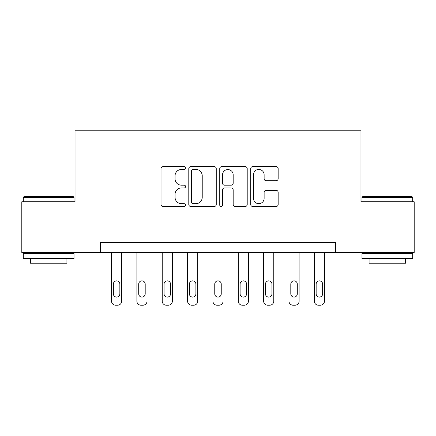 <?xml version="1.0" encoding="UTF-8"?>
<svg xmlns="http://www.w3.org/2000/svg" width="436" height="436" viewBox="0 0 436 436"><rect width="100%" height="100%" fill="white"/><g stroke="black" fill="none" stroke-linecap="round" stroke-linejoin="round"><path stroke-width="0.65" d="M185.556 168.056A1.395 1.395 0 0 0 184.161 166.661L163.01 166.661A1.989 1.989 0 0 0 161.02 168.65L161.02 204.484A1.989 1.989 0 0 0 163.01 206.473L184.161 206.473A1.395 1.395 0 0 0 185.556 205.078A1.395 1.395 0 0 0 184.161 203.688L181.425 203.688A6.371 6.371 0 0 1 175.054 197.317L175.054 194.331A6.371 6.371 0 0 1 181.425 187.96L184.161 187.96A1.395 1.395 0 0 0 185.556 186.57A1.395 1.395 0 0 0 184.161 185.175L181.425 185.175A6.371 6.371 0 0 1 175.054 178.804L175.054 175.817A6.371 6.371 0 0 1 181.425 169.451L184.161 169.451A1.395 1.395 0 0 0 185.556 168.056M276.173 180.695A1.989 1.989 0 0 0 278.163 178.706L278.163 168.65A1.989 1.989 0 0 0 276.173 166.661L252.684 166.661A1.989 1.989 0 0 0 250.695 168.65L250.695 204.484A1.989 1.989 0 0 0 252.684 206.473L276.173 206.473A1.989 1.989 0 0 0 278.163 204.484L278.163 192.341A1.989 1.989 0 0 0 276.173 190.352L266.124 190.352A1.989 1.989 0 0 0 264.129 192.341L264.129 198.364A5.325 5.325 0 0 1 258.804 203.688A5.325 5.325 0 0 1 253.48 198.364L253.48 174.776A5.325 5.325 0 0 1 258.804 169.451A5.325 5.325 0 0 1 264.129 174.776L264.129 178.706A1.989 1.989 0 0 0 266.124 180.695L276.173 180.695M100.384 252.477L21.8 252.477L21.8 201.775L75.03 201.775L75.03 130.8L360.97 130.8L360.97 201.775L414.2 201.775L414.2 252.477L335.616 252.477L335.616 242.334L100.384 242.334L100.384 252.477L335.616 252.477M216.256 168.65A1.989 1.989 0 0 0 214.267 166.661L190.777 166.661A1.989 1.989 0 0 0 188.788 168.65L188.788 204.484A1.989 1.989 0 0 0 190.777 206.473L214.267 206.473A1.989 1.989 0 0 0 216.256 204.484L216.256 168.65M221.733 166.661L245.223 166.661A1.989 1.989 0 0 1 247.212 168.65L247.212 204.484A1.989 1.989 0 0 1 245.223 206.473L235.168 206.473A1.989 1.989 0 0 1 233.178 204.484L233.178 189.949A1.989 1.989 0 0 0 231.189 187.96L224.518 187.96A1.989 1.989 0 0 0 222.529 189.949L222.529 205.078A1.395 1.395 0 0 1 221.134 206.473A1.395 1.395 0 0 1 219.744 205.078L219.744 168.65A1.989 1.989 0 0 1 221.733 166.661M192.968 169.451A1.395 1.395 0 0 0 191.578 170.841L191.578 202.293A1.395 1.395 0 0 0 192.968 203.688L195.857 203.688A6.371 6.371 0 0 0 202.228 197.317L202.228 175.817A6.371 6.371 0 0 0 195.857 169.451L192.968 169.451M233.178 174.874A5.325 5.325 0 0 0 227.854 169.55A5.325 5.325 0 0 0 222.529 174.874L222.529 183.185A1.989 1.989 0 0 0 224.518 185.175L231.189 185.175A1.989 1.989 0 0 0 233.178 183.185L233.178 174.874M121.677 252.477L121.677 301.145A4.055 4.055 0 0 1 117.616 305.2L115.589 305.2A4.055 4.055 0 0 1 111.534 301.145L111.534 252.477M119.851 293.842L119.851 284.108A3.243 3.243 0 0 0 116.603 280.866A3.243 3.243 0 0 0 113.36 284.108L113.36 293.842A3.243 3.243 0 0 0 116.603 297.09A3.243 3.243 0 0 0 119.851 293.842M147.025 252.477L147.025 301.145A4.055 4.055 0 0 1 142.97 305.2L140.937 305.2A4.055 4.055 0 0 1 136.882 301.145L136.882 252.477M145.199 293.842L145.199 284.108A3.243 3.243 0 0 0 141.956 280.866A3.243 3.243 0 0 0 138.708 284.108L138.708 293.842A3.243 3.243 0 0 0 141.956 297.09A3.243 3.243 0 0 0 145.199 293.842M172.373 252.477L172.373 301.145A4.055 4.055 0 0 1 168.318 305.2L166.29 305.2A4.055 4.055 0 0 1 162.23 301.145L162.23 252.477M170.547 293.842L170.547 284.108A3.243 3.243 0 0 0 167.304 280.866A3.243 3.243 0 0 0 164.056 284.108L164.056 293.842A3.243 3.243 0 0 0 167.304 297.09A3.243 3.243 0 0 0 170.547 293.842M197.721 252.477L197.721 301.145A4.055 4.055 0 0 1 193.666 305.2L191.638 305.2A4.055 4.055 0 0 1 187.584 301.145L187.584 252.477M195.895 293.842L195.895 284.108A3.243 3.243 0 0 0 192.652 280.866A3.243 3.243 0 0 0 189.404 284.108L189.404 293.842A3.243 3.243 0 0 0 192.652 297.09A3.243 3.243 0 0 0 195.895 293.842M223.069 252.477L223.069 301.145A4.055 4.055 0 0 1 219.014 305.2L216.986 305.2A4.055 4.055 0 0 1 212.931 301.145L212.931 252.477M221.243 293.842L221.243 284.108A3.243 3.243 0 0 0 218 280.866A3.243 3.243 0 0 0 214.757 284.108L214.757 293.842A3.243 3.243 0 0 0 218 297.09A3.243 3.243 0 0 0 221.243 293.842M23.931 196.707L73.412 196.707L74.016 197.317L23.321 197.317L23.931 196.707M48.669 258.559L23.321 258.559L23.321 253.49L74.016 253.49L74.016 258.559L48.669 258.559M66.921 258.559L66.921 263.224L30.416 263.224L30.416 258.559M362.589 196.707L412.069 196.707L412.679 197.317L361.984 197.317L362.589 196.707M387.332 258.559L361.984 258.559L361.984 253.49L412.679 253.49L412.679 258.559L387.332 258.559M405.584 258.559L405.584 263.224L369.079 263.224L369.079 258.559M248.416 252.477L248.416 301.145A4.055 4.055 0 0 1 244.362 305.2L242.334 305.2A4.055 4.055 0 0 1 238.279 301.145L238.279 252.477M246.596 293.842L246.596 284.108A3.243 3.243 0 0 0 243.348 280.866A3.243 3.243 0 0 0 240.105 284.108L240.105 293.842A3.243 3.243 0 0 0 243.348 297.09A3.243 3.243 0 0 0 246.596 293.842M273.77 252.477L273.77 301.145A4.055 4.055 0 0 1 269.71 305.2L267.682 305.2A4.055 4.055 0 0 1 263.627 301.145L263.627 252.477M271.944 293.842L271.944 284.108A3.243 3.243 0 0 0 268.696 280.866A3.243 3.243 0 0 0 265.453 284.108L265.453 293.842A3.243 3.243 0 0 0 268.696 297.09A3.243 3.243 0 0 0 271.944 293.842M299.118 252.477L299.118 301.145A4.055 4.055 0 0 1 295.063 305.2L293.03 305.2A4.055 4.055 0 0 1 288.975 301.145L288.975 252.477M297.292 293.842L297.292 284.108A3.243 3.243 0 0 0 294.044 280.866A3.243 3.243 0 0 0 290.801 284.108L290.801 293.842A3.243 3.243 0 0 0 294.044 297.09A3.243 3.243 0 0 0 297.292 293.842M324.466 252.477L324.466 301.145A4.055 4.055 0 0 1 320.411 305.2L318.384 305.2A4.055 4.055 0 0 1 314.323 301.145L314.323 252.477M322.64 293.842L322.64 284.108A3.243 3.243 0 0 0 319.397 280.866A3.243 3.243 0 0 0 316.149 284.108L316.149 293.842A3.243 3.243 0 0 0 319.397 297.09A3.243 3.243 0 0 0 322.64 293.842M23.321 201.775L23.321 197.317M34.88 253.49L34.88 252.477M62.457 253.49L62.457 252.477M74.016 201.775L74.016 197.317M361.984 201.775L361.984 197.317M373.543 253.49L373.543 252.477M401.12 253.49L401.12 252.477M412.679 201.775L412.679 197.317"/></g></svg>
